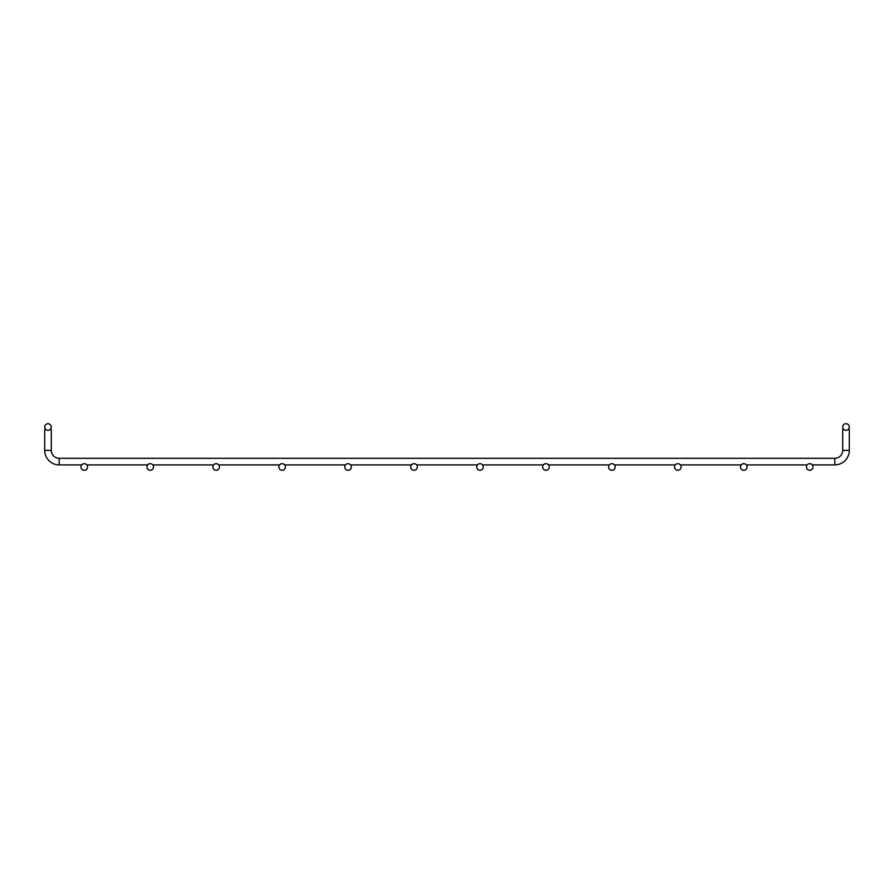 <?xml version="1.0" encoding="UTF-8"?>
<svg xmlns="http://www.w3.org/2000/svg" width="894" height="894" viewBox="0 0 894 894"><rect width="100%" height="100%" fill="white"/><g stroke="black" fill="none" stroke-linecap="round" stroke-linejoin="round"><path stroke-width="1.34" d="M843.858 429.522L842.707 429.522L842.707 450.386A7.912 7.912 0 0 1 834.795 458.309L59.205 458.309A7.912 7.912 0 0 1 51.293 450.386L44.7 450.386L44.7 429.522L45.851 429.522M50.142 429.522L51.293 429.522L51.293 450.386A7.912 7.912 0 0 0 59.205 458.309A7.912 7.912 0 0 1 51.293 450.386A7.912 7.912 0 0 0 59.205 458.309A7.912 7.912 0 0 1 51.293 450.386A7.912 7.912 0 0 0 59.205 458.309L59.205 464.902L81.712 464.902M848.149 429.522L849.3 429.522L849.3 450.386L849.3 429.522M44.7 450.386A14.505 14.505 0 0 0 59.205 464.902A14.505 14.505 0 0 1 44.7 450.386A14.505 14.505 0 0 0 59.205 464.902A14.505 14.505 0 0 1 44.7 450.386A14.505 14.505 0 0 0 59.205 464.902A14.505 14.505 0 0 1 44.7 450.386A14.505 14.505 0 0 0 59.205 464.902A14.505 14.505 0 0 1 44.7 450.386A14.505 14.505 0 0 0 59.205 464.902A14.505 14.505 0 0 1 44.7 450.386A14.505 14.505 0 0 0 59.205 464.902A14.505 14.505 0 0 1 44.7 450.386A14.505 14.505 0 0 0 59.205 464.902A14.505 14.505 0 0 1 44.7 450.386A14.505 14.505 0 0 0 59.205 464.902A14.505 14.505 0 0 1 44.7 450.386A14.505 14.505 0 0 0 59.205 464.902A14.505 14.505 0 0 1 44.7 450.386A14.505 14.505 0 0 0 59.205 464.902A14.505 14.505 0 0 1 44.7 450.386A14.505 14.505 0 0 0 59.205 464.902M86.83 464.902L147.666 464.902M152.773 464.902L213.61 464.902M218.728 464.902L279.565 464.902M284.683 464.902L345.52 464.902M350.627 464.902L411.463 464.902M416.582 464.902L477.418 464.902M482.536 464.902L543.373 464.902M548.48 464.902L609.317 464.902M614.435 464.902L675.272 464.902M680.39 464.902L741.227 464.902M746.334 464.902L807.17 464.902M812.288 464.902L834.795 464.902A14.505 14.505 0 0 0 849.3 450.386A14.505 14.505 0 0 1 834.795 464.902A14.505 14.505 0 0 0 849.3 450.386A14.505 14.505 0 0 1 834.795 464.902A14.505 14.505 0 0 0 849.3 450.386A14.505 14.505 0 0 1 834.795 464.902L834.795 458.309A7.912 7.912 0 0 0 842.707 450.386A7.912 7.912 0 0 1 834.795 458.309A7.912 7.912 0 0 0 842.707 450.386A7.912 7.912 0 0 1 834.795 458.309A7.912 7.912 0 0 0 842.707 450.386A7.912 7.912 0 0 1 834.795 458.309A7.912 7.912 0 0 0 842.707 450.386A7.912 7.912 0 0 1 834.795 458.309A7.912 7.912 0 0 0 842.707 450.386A7.912 7.912 0 0 1 834.795 458.309A7.912 7.912 0 0 0 842.707 450.386A7.912 7.912 0 0 1 834.795 458.309A7.912 7.912 0 0 0 842.707 450.386A7.912 7.912 0 0 1 834.795 458.309A7.912 7.912 0 0 0 842.707 450.386A7.912 7.912 0 0 1 834.795 458.309A7.912 7.912 0 0 0 842.707 450.386A7.912 7.912 0 0 1 834.795 458.309A7.912 7.912 0 0 0 842.707 450.386A7.912 7.912 0 0 1 834.795 458.309M51.293 427.019A3.297 3.297 0 0 0 46.354 424.158A3.297 3.297 0 0 0 46.354 429.869A3.297 3.297 0 0 0 51.293 427.019M87.567 466.981A3.297 3.297 0 0 0 82.617 464.131A3.297 3.297 0 0 0 82.617 469.842A3.297 3.297 0 0 0 87.567 466.981M842.707 427.019A3.297 3.297 0 0 1 847.646 424.158A3.297 3.297 0 0 1 847.646 429.869A3.297 3.297 0 0 1 842.707 427.019M842.707 429.522L842.707 450.386L849.3 450.386M153.522 466.981A3.297 3.297 0 0 0 148.572 464.131A3.297 3.297 0 0 0 148.572 469.842A3.297 3.297 0 0 0 153.522 466.981M219.466 466.981A3.297 3.297 0 0 0 214.526 464.131A3.297 3.297 0 0 0 214.526 469.842A3.297 3.297 0 0 0 219.466 466.981M285.421 466.981A3.297 3.297 0 0 0 280.47 464.131A3.297 3.297 0 0 0 280.47 469.842A3.297 3.297 0 0 0 285.421 466.981M351.376 466.981A3.297 3.297 0 0 0 346.425 464.131A3.297 3.297 0 0 0 346.425 469.842A3.297 3.297 0 0 0 351.376 466.981M417.319 466.981A3.297 3.297 0 0 0 412.38 464.131A3.297 3.297 0 0 0 412.38 469.842A3.297 3.297 0 0 0 417.319 466.981M483.274 466.981A3.297 3.297 0 0 0 478.324 464.131A3.297 3.297 0 0 0 478.324 469.842A3.297 3.297 0 0 0 483.274 466.981M549.229 466.981A3.297 3.297 0 0 0 544.278 464.131A3.297 3.297 0 0 0 544.278 469.842A3.297 3.297 0 0 0 549.229 466.981M615.173 466.981A3.297 3.297 0 0 0 610.233 464.131A3.297 3.297 0 0 0 610.233 469.842A3.297 3.297 0 0 0 615.173 466.981M681.127 466.981A3.297 3.297 0 0 0 676.177 464.131A3.297 3.297 0 0 0 676.177 469.842A3.297 3.297 0 0 0 681.127 466.981M747.071 466.981A3.297 3.297 0 0 0 742.132 464.131A3.297 3.297 0 0 0 742.132 469.842A3.297 3.297 0 0 0 747.071 466.981M813.026 466.981A3.297 3.297 0 0 0 808.075 464.131A3.297 3.297 0 0 0 808.075 469.842A3.297 3.297 0 0 0 813.026 466.981"/></g></svg>
